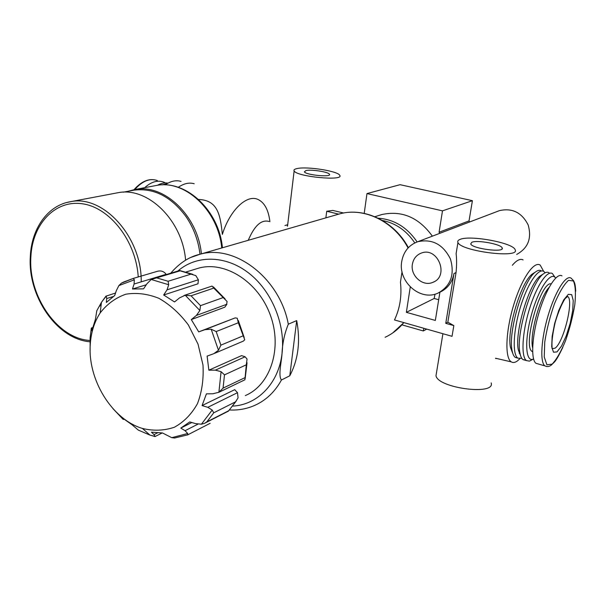 <?xml version="1.0" encoding="UTF-8"?>
<svg xmlns="http://www.w3.org/2000/svg" width="606" height="606" viewBox="0 0 606 606"><rect width="100%" height="100%" fill="white"/><g stroke="black" fill="none" stroke-linecap="round" stroke-linejoin="round"><path stroke-width="0.91" d="M289.789 375.773L281.449 379.992C278.033 375.796 281.419 362.502 282.025 353.631C282.426 343.314 284.525 333.497 288.312 324.195L296.698 320.597C300.584 341.201 298.281 359.593 289.789 375.773L296.698 320.597M453.833 325.596L445.758 323.339L447.834 322.187L453.833 325.596L452.038 336.315L394.483 319.945C399.945 308.462 401.937 295.864 400.46 282.154L402.036 271.73M538.219 363.964L535.962 363.32C530.704 359.653 531.917 336.239 538.969 312.734C545.953 289.191 556.717 272.42 562.004 275.874M248.255 240.302C254.459 225.644 261.368 219.357 268.973 221.455M198.601 199.48C218.183 200.192 220.296 215.547 222.364 234.386C229.848 210.07 246.862 194.064 258.005 199.457C264.557 202.609 268.519 210.017 269.905 221.69M178.285 187.299C183.921 183.451 189.231 182.277 194.215 183.762M165.127 184.875C170.733 181.088 176.035 179.929 181.02 181.399M512.328 265.307C516.607 260.209 520.206 258.414 523.122 259.913M496.829 358.532L495.557 358.472M519.804 358.828L517.456 360.911C515.085 362.623 513.032 362.949 511.29 361.88C504.768 358.169 505.563 331.906 513.524 305.507C521.402 279.048 533.969 260.618 540.211 265.117L543.665 271.359M447.834 322.187L456.045 272.579L453.97 273.548L445.758 323.339M440.001 292.153C447.599 288.592 452.258 282.388 453.97 273.548M439.918 292.19L435.343 320.43L406.361 312.332L410.27 286.971M497.693 211.297L499.488 210.615C512.297 207.782 521.849 212.554 528.159 224.932C531.947 238.264 528.129 248.096 516.683 254.429M401.725 261.489C403.528 251.626 408.883 245.029 417.792 241.703C432.199 238.612 443.077 244.369 450.425 258.959C454.924 274.616 450.758 286.017 437.926 293.16C420.231 301.515 397.862 281.616 401.725 261.489M456.985 248.301L456.113 253.634C456.772 259.148 456.75 265.458 456.045 272.579M434.994 294.175L434.184 298.478L406.361 312.332M438.706 299.697L434.184 298.478M297.069 168.559C294.501 169.097 293.516 169.892 294.13 170.937C296.652 176.755 344.541 181.3 339.716 175.301C338.05 171.089 306.901 166.203 297.069 168.559M287.608 225.409L287.267 226.091M325.869 217.857L326.717 211.252L332.83 210.426L343.557 213.001M326.717 211.252L338.633 214.13M432.358 236.158C418.799 217.471 401.99 210.259 381.931 214.516L379.258 215.35M287.691 224.728L284.949 225.5M90.324 343.647C91.195 331.906 94.483 321.665 100.187 312.908C107.08 304.038 115.602 297.811 125.753 294.228C136.524 292.44 147.599 293.812 158.969 298.349C170.051 304.689 179.853 313.56 188.36 324.967L198.033 344.147L202.98 364.964C203.783 379.038 201.95 391.93 197.465 403.649C191.587 414.156 183.891 422.018 174.376 427.245C164.173 430.699 153.523 431.101 142.425 428.45C111.686 419.329 87.256 379.023 90.324 343.647M90.12 351.071L90.112 337.762L91.324 328.172L91.832 330.793L95.445 319.286L96.786 310.749L101.437 302.364L106.217 296.084L106.717 298.546L106.338 302.432L114.685 295.546L116.367 290.569L118.874 285.6L134.32 279.828L134.093 284.002L132.464 289.017L143.554 288.85L146.932 283.767L151.174 279.487L168.71 284.737L167.036 289.842L163.673 294.993L174.52 301.94L179.603 297.849L185.224 295.22L199.882 310.53L196.382 315.438L191.299 319.582L198.715 331.876L204.972 329.656L211.168 329.187L218.478 350.283L213.706 353.722L207.116 356.108L208.858 370.183L215.357 370.137L221.084 371.667L218.895 392.264L212.88 393.764L206.419 393.855L202.063 405.573L207.813 407.315L212.198 410.042L201.419 424.208L195.496 423.602L189.769 421.92L180.777 428.078L185.065 430.699L187.701 433.51L171.733 437.668L162.453 432.942L151.462 432.176L154.038 434.616L155.038 436.471L149.955 435.085L138.312 430.108L132.184 424.874L122.086 417.716L123.033 419.269L112.905 408.595M106.217 296.084L115.534 293.039M134.32 279.828L133.343 278.396L123.389 282.123L121.351 283.199L118.874 285.6M179.543 270.541L180.141 270.821L151.174 279.487M168.71 284.737L168.089 281.26L156.78 277.896M184.027 295.478L212.055 286.07L213.774 288.092L191.049 295.796L185.224 295.22M199.882 310.53L200.495 305.651L191.049 295.796M198.715 331.876L235.211 317.877L237.264 318.233L238.317 322.756L216.175 331.565L211.168 329.187M218.478 350.283L220.887 345.155L216.175 331.565M208.858 370.183L241.574 355.624L245.112 356.79L247.051 359.055L246.301 364.812L224.493 374.856L221.084 371.667M218.895 392.264L223.069 388.128L224.493 374.856M202.063 405.573L234.711 389.673L237.514 392.673L238.06 397.9L235.56 401.816L213.744 412.815L212.198 410.042M201.419 424.208L204.57 423.314L206.782 421.935L213.744 412.815M187.693 434.85L187.701 433.51M171.733 437.668L174.634 438.002L187.746 434.85M121.351 283.207L133.343 278.396L157.068 271.397C160.878 270.306 163.9 271.283 166.142 274.321L134.093 284.002M180.141 270.821L195.814 275.609L198.367 279.767L197.995 283.782L163.673 294.993M213.774 288.092L227.099 301.485L226.568 304.727L224.788 307.197L191.299 319.582M238.317 322.756L244.726 339.754L243.423 341.064L214.516 353.374M246.301 364.812L244.892 379.795L218.63 392.415M235.56 401.816L228.454 411.095L205.29 422.943M401.945 324.854L423.344 330.967L426.722 329.119M423.344 330.967L423.768 328.278M469.68 221.955L469.036 220.917L472.407 200.692L400.074 184.686L366.971 193.579L364.214 213.38M439.759 233.34L439.077 232.234L469.036 220.917M439.077 232.234L442.486 210.858L472.407 200.692M442.486 210.858L366.971 193.579M195.465 269.117L198.738 268.117C225.129 260.754 258.315 281.745 270.306 315.029C282.608 348.208 270.534 384.969 245.332 395.582M146.266 284.775L132.464 289.017M191.837 422.526L180.777 428.078M132.987 424.495L132.184 424.874M162.135 184.875L167.127 183.61M157.355 185.3C161.067 183.277 164.627 182.542 168.036 183.11M144.652 187.678C151.371 181.709 157.757 179.876 163.809 182.164L165.393 182.929M532.636 351.768L532.212 351.518C522.183 346.768 540.628 280.942 551.18 283.858M555.005 277.328L552.399 273.526C546.953 270.034 536.075 286.699 529.106 310.136C522.069 333.535 521.016 356.896 526.432 360.593L529.439 361.131L533.553 358.957C525.629 363.138 524.19 341.148 531.379 315.059C538.431 288.926 550.915 270.503 555.634 278.086M525.947 360.176L522.986 359.608C521.539 358.525 520.516 356.267 519.91 352.836C515.774 334.338 531.568 281.563 543.506 273.829C545.62 272.208 547.423 271.821 548.93 272.67M520.607 355.745L518.304 349.897C514.396 332.467 529.182 283.07 540.461 275.745L542.135 274.692M521.834 358.373L517.835 358.138C512.282 354.412 513.199 331.096 520.213 307.795C527.159 284.449 538.158 267.89 543.741 271.397L545.188 272.761M517.653 358.085L515.267 357.404C513.752 356.283 512.676 353.934 512.047 350.359C507.919 331.74 523.44 279.98 535.477 272.018C537.681 270.306 539.575 269.882 541.15 270.768M512.79 353.442L510.472 347.45C506.563 329.914 521.092 281.457 532.462 273.927L534.257 272.791M519.834 352.7L519.175 353.245M305.947 170.551L304.379 171.846C305.772 175.043 332.08 177.55 329.452 174.24C328.543 171.93 311.279 169.233 305.947 170.551M412.391 264.224C413.413 258.724 416.383 255.012 421.299 253.088C437.926 246.415 449.69 276.457 432.76 282.381C422.738 286.911 410.179 275.609 412.391 264.224M436.471 372.819L435.987 375.75C437.949 388.173 495.746 395.695 491.155 382.909M459.863 239.491C458.007 240.256 457.371 241.256 457.947 242.483C460.643 251.232 520.645 258.823 515.138 249.702C513.176 242.756 469.476 234.78 459.863 239.491M471.733 242.339L470.726 243.945C472.233 248.786 505.222 252.952 502.177 247.915C501.124 244.112 476.884 239.696 471.733 242.339M116.147 193.072L118.041 192.708C147.705 186.527 182.595 220.448 185.595 260.239M132.063 190.519L133.934 190.163C153.765 187.708 171.15 196.556 186.065 216.69C193.678 227.947 198.321 240.468 199.995 254.255M128.131 191.261L134.986 189.504C163.885 183.542 197.761 215.463 201.404 253.846M336.603 214.751L339.966 213.782C364.38 207.138 394.188 221.546 408.065 247.975M191.095 257.361L200.078 254.232C234.954 244.044 279.896 278.252 288.312 324.195M281.449 379.992C275.003 391.688 266.269 400.081 255.247 405.156C247.066 408.845 238.461 410.451 229.439 409.967M403.816 322.604C398.581 329.035 392.347 333.929 385.113 337.277M177.823 271.064C196.253 254.929 225.265 255.005 248.437 272.836C271.609 290.6 285.676 324.354 282.025 353.631C278.631 383.424 257.505 404.891 232.704 406.103M546.635 366.524L544.9 365.873C539.787 362.244 541.15 338.769 548.218 315.173C555.225 291.531 565.868 274.654 571.011 278.086L573.64 280.76C574.549 283.267 575.253 282.911 575.7 291.183M382.416 220.486C395.695 223.122 406.49 230.598 414.799 242.923M378.167 218.198C394.105 219.342 407.088 227.258 417.117 241.93M99.717 306.151L101.331 303.258M191.254 274.048L168.089 281.26M223.016 297.629L200.495 305.651M242.885 335.944L220.887 345.155M244.839 377.727L223.069 388.128M228.674 410.739L206.782 421.935M237.514 392.673L207.813 407.315M197.98 424.139L185.065 430.699M157.499 432.904L154.038 434.616M92.4 328.429L91.703 328.664M113.208 296.539L106.717 298.546M198.367 279.767L167.036 289.842M235.211 317.877L204.972 329.656M226.902 304.242L196.382 315.438M245.112 356.79L215.357 370.137M134.759 189.542C142.463 180.914 150 177.922 157.363 180.573C149.629 177.861 141.842 180.891 134.002 189.686M532.636 347.783C529.402 335.148 539.885 296.705 549.142 287.327M89.961 340.443C57.562 338.837 27.997 296.084 30.883 256.656C32.413 224.114 55.093 199.563 82.575 203.813C110.034 207.653 136.077 241.309 138.244 276.95M66.281 202.631L70.576 201.684C103.323 194.571 141.956 237.219 141.221 281.843M154.712 185.777L156.56 185.428C185.095 179.55 218.311 210.57 221.743 247.968M552.134 364.138L546.923 364.804L544.241 356.995L544.756 341.989C546.763 329.194 550.043 316.355 554.573 303.485C559.467 292.016 564.118 284.305 568.519 280.351L573.435 280.979C575.465 285.646 575.927 293.501 574.821 304.553C572.822 316.627 569.723 328.687 565.542 340.716C560.997 351.7 556.528 359.51 552.134 364.138M557.012 351.897L553.49 352.222L551.725 346.761L552.134 336.474L554.672 323.399L558.823 310.287L563.709 299.902L568.307 294.349L571.693 294.637L573.231 300.523L572.685 310.742L570.193 323.293L566.246 335.822L561.557 346.011L557.012 351.897M555.02 348.2L552.066 348.639L551.952 344.2C551.937 339.246 553.02 331.921 555.217 322.225C558.141 312.438 561.398 304.606 564.997 298.72L567.58 296.47C574.208 299.409 563.663 342.61 555.02 348.2M170.74 273.2C179.474 263.004 189.254 256.686 200.078 254.232L339.966 213.782C364.842 207.063 394.559 221.576 408.361 247.657M562.792 347.427C555.391 362.721 554.657 361.54 551.581 364.835C549.528 366.653 547.309 367.001 544.9 365.873L535.962 363.32M511.29 361.88L495.594 358.244M417.792 241.703L499.488 210.615M403.869 322.619L392.749 332.921M287.524 226.152L294.13 170.937M374.879 216.713L381.931 214.516M142.425 428.45L149.955 435.085L154.984 436.547M100.187 312.908L101.437 302.364L106.058 296.008M179.937 270.609L192.806 274.313M213.395 286.903L225.099 298.917M238.317 320.498L244.203 337.519M247.036 362.744L245.18 378.545M236.082 401.255L228.667 410.785M186.057 272.003L198.738 268.117M210.146 423.299L187.799 434.813M162.256 432.949L154.947 436.585M123.927 419.216L123.412 419.45M92.62 327.573L91.529 327.944M179.634 270.518L153.856 278.305M157.068 271.397L133.343 278.396M532.629 351.631L532.212 351.518M526.432 360.593L522.986 359.608M518.304 349.897L519.91 352.836M540.461 275.745L543.506 273.829M517.835 358.138L515.267 357.404M510.472 347.45L512.047 350.359M532.462 273.927L535.477 272.018M329.361 174.914L329.452 174.24M432.76 282.381L434.017 281.79M435.987 375.75L442.91 333.724M456.106 253.634L457.947 242.483M501.995 248.952L502.177 247.915M118.041 192.708L70.576 201.684C47.806 205.252 31.52 228.553 30.323 256.353C27.528 296.152 56.858 339.163 89.915 341.776M123.23 192.193L133.934 190.163M134.986 189.504L156.56 185.428C186.36 179.611 219.092 210.843 222.432 247.771"/></g></svg>
